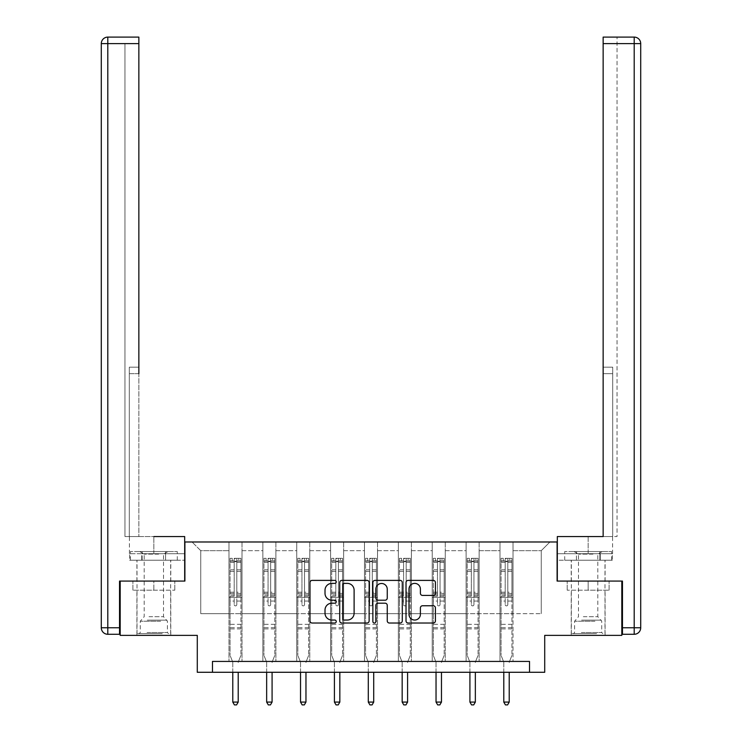 <?xml version="1.0" encoding="UTF-8"?>
<svg xmlns="http://www.w3.org/2000/svg" width="742" height="742" viewBox="0 0 742 742"><rect width="100%" height="100%" fill="white"/><g stroke="black" fill="none" stroke-linecap="round" stroke-linejoin="round"><path stroke-width="0.56" stroke-dasharray="3.71 2.78" d="M336.256 581.886A1.493 1.493 0 0 0 334.763 580.392L312.113 580.392A2.133 2.133 0 0 0 309.989 582.526L309.989 620.887A2.133 2.133 0 0 0 312.113 623.02L334.763 623.02A1.493 1.493 0 0 0 336.256 621.527A1.493 1.493 0 0 0 334.763 620.043L331.832 620.043A6.817 6.817 0 0 1 325.015 613.217L325.015 610.017A6.817 6.817 0 0 1 331.832 603.2L334.763 603.2A1.493 1.493 0 0 0 336.256 601.706A1.493 1.493 0 0 0 334.763 600.213L331.832 600.213A6.817 6.817 0 0 1 325.015 593.396L325.015 590.196A6.817 6.817 0 0 1 331.832 583.379L334.763 583.379A1.493 1.493 0 0 0 336.256 581.886M588.156 590.196L567.203 590.196L609.108 590.196L588.156 590.196L588.156 581.079L609.108 581.079L567.203 581.079L605.092 581.079L571.219 581.079L588.156 581.079L588.156 590.196M588.156 635.365L571.219 635.365L588.156 635.365M153.844 590.196L174.797 590.196L132.892 590.196L153.844 590.196L153.844 581.079L174.797 581.079L132.892 581.079L170.781 581.079L153.844 581.079L153.844 590.196M153.844 635.365L136.908 635.365L153.844 635.365M120.185 581.079L184.897 581.079L184.897 541.985L557.103 541.985L557.103 581.079L621.815 581.079L621.815 635.365L544.721 635.365L544.721 672.28L197.279 672.28L197.279 635.365L120.185 635.365L120.185 581.079L184.684 581.079L184.684 536.559L129.414 536.559L138.856 536.559L138.856 37.1L138.856 367.179L138.856 37.1L107.803 37.1L107.803 43.611L138.856 43.611L124.962 43.611L124.962 536.559L184.684 536.559L153.844 536.559L153.844 553.717L184.684 553.717L184.684 536.559L184.684 553.717L153.844 553.717L153.844 536.559M499.987 541.985L549.933 541.985L513.019 541.985L513.019 613.653L541.252 613.653L513.019 613.653L513.019 550.675L541.252 550.675L513.019 550.675L513.019 541.985L513.019 661.428L499.987 661.428L513.019 661.428L499.987 661.428L513.019 661.428L513.019 541.985L479.147 541.985L499.987 541.985L499.987 613.653L479.147 613.653L499.987 613.653L499.987 550.675L479.147 550.675L479.147 613.653L479.147 550.675L499.987 550.675L499.987 541.985L499.987 661.428L499.987 597.366L499.987 613.653L513.019 613.653L499.987 613.653L499.987 597.366L513.019 597.366L499.987 597.366L499.987 661.428L499.987 541.985M466.115 541.985L479.147 541.985L479.147 661.428L466.115 661.428L479.147 661.428L466.115 661.428L479.147 661.428L479.147 541.985L445.265 541.985L466.115 541.985L466.115 613.653L445.265 613.653L466.115 613.653L466.115 550.675L445.265 550.675L445.265 613.653L445.265 550.675L466.115 550.675L466.115 541.985L466.115 661.428L466.115 597.366L466.115 613.653L479.147 613.653L466.115 613.653L466.115 597.366L479.147 597.366L466.115 597.366L466.115 661.428L466.115 541.985M432.234 541.985L445.265 541.985L445.265 661.428L432.234 661.428L445.265 661.428L432.234 661.428L445.265 661.428L445.265 541.985L411.393 541.985L432.234 541.985L432.234 613.653L411.393 613.653L432.234 613.653L432.234 550.675L411.393 550.675L411.393 613.653L411.393 550.675L432.234 550.675L432.234 541.985L432.234 661.428L432.234 597.366L432.234 613.653L445.265 613.653L432.234 613.653L432.234 597.366L445.265 597.366L432.234 597.366L432.234 661.428L432.234 541.985M398.361 541.985L411.393 541.985L411.393 661.428L398.361 661.428L411.393 661.428L398.361 661.428L411.393 661.428L411.393 541.985L377.511 541.985L398.361 541.985L398.361 613.653L377.511 613.653L398.361 613.653L398.361 550.675L377.511 550.675L377.511 613.653L377.511 550.675L398.361 550.675L398.361 541.985L398.361 661.428L398.361 597.366L398.361 613.653L411.393 613.653L398.361 613.653L398.361 597.366L411.393 597.366L398.361 597.366L398.361 661.428L398.361 541.985M364.489 541.985L377.511 541.985L377.511 661.428L364.489 661.428L377.511 661.428L364.489 661.428L377.511 661.428L377.511 541.985L343.639 541.985L364.489 541.985L364.489 613.653L343.639 613.653L364.489 613.653L364.489 550.675L343.639 550.675L343.639 613.653L343.639 550.675L364.489 550.675L364.489 541.985L364.489 661.428L364.489 597.366L364.489 613.653L377.511 613.653L364.489 613.653L364.489 597.366L377.511 597.366L364.489 597.366L364.489 661.428L364.489 541.985M330.607 541.985L343.639 541.985L343.639 661.428L330.607 661.428L343.639 661.428L330.607 661.428L343.639 661.428L343.639 541.985L309.766 541.985L330.607 541.985L330.607 613.653L309.766 613.653L330.607 613.653L330.607 550.675L309.766 550.675L309.766 613.653L309.766 550.675L330.607 550.675L330.607 541.985L330.607 661.428L330.607 597.366L330.607 613.653L343.639 613.653L330.607 613.653L330.607 597.366L343.639 597.366L330.607 597.366L330.607 661.428L330.607 541.985M296.735 541.985L309.766 541.985L309.766 661.428L296.735 661.428L309.766 661.428L296.735 661.428L309.766 661.428L309.766 541.985L275.885 541.985L296.735 541.985L296.735 613.653L275.885 613.653L296.735 613.653L296.735 550.675L275.885 550.675L275.885 613.653L275.885 550.675L296.735 550.675L296.735 541.985L296.735 661.428L296.735 597.366L296.735 613.653L309.766 613.653L296.735 613.653L296.735 597.366L309.766 597.366L296.735 597.366L296.735 661.428L296.735 541.985M262.853 541.985L275.885 541.985L275.885 661.428L262.853 661.428L275.885 661.428L262.853 661.428L275.885 661.428L275.885 541.985L242.013 541.985L262.853 541.985L262.853 613.653L242.013 613.653L262.853 613.653L262.853 550.675L242.013 550.675L242.013 613.653L242.013 550.675L262.853 550.675L262.853 541.985L262.853 661.428L262.853 597.366L262.853 613.653L275.885 613.653L262.853 613.653L262.853 597.366L275.885 597.366L262.853 597.366L262.853 661.428L262.853 541.985M228.981 541.985L242.013 541.985L242.013 661.428L228.981 661.428L242.013 661.428L228.981 661.428L242.013 661.428L242.013 541.985L192.067 541.985L228.981 541.985L228.981 613.653L200.748 613.653L200.748 550.675L228.981 550.675L200.748 550.675L192.067 541.985L200.748 550.675L200.748 613.653L228.981 613.653L228.981 541.985L228.981 661.428L228.981 541.985M212.472 672.28L212.472 661.428L212.472 672.28L212.472 661.428L529.528 661.428L212.472 661.428L529.528 661.428L529.528 672.28M541.252 613.653L541.252 550.675L549.933 541.985L541.252 550.675L541.252 613.653M228.981 613.653L242.013 613.653L242.013 597.366L242.013 661.428L242.013 597.366L242.013 613.653L228.981 613.653L228.981 597.366L242.013 597.366L228.981 597.366L228.981 661.428L228.981 613.653M228.981 597.366L242.013 597.366L228.981 597.366M262.853 597.366L275.885 597.366L262.853 597.366M296.735 597.366L309.766 597.366L296.735 597.366M330.607 597.366L343.639 597.366L330.607 597.366M364.489 597.366L377.511 597.366L364.489 597.366M398.361 597.366L411.393 597.366L398.361 597.366M432.234 597.366L445.265 597.366L432.234 597.366M466.115 597.366L479.147 597.366L466.115 597.366M499.987 597.366L513.019 597.366L499.987 597.366M132.892 590.196L132.892 581.079L132.892 590.196M174.797 590.196L174.797 581.079L174.797 590.196M609.108 590.196L609.108 581.079L609.108 590.196M567.203 590.196L567.203 581.079L567.203 590.196M369.136 620.887L369.136 582.526A2.133 2.133 0 0 0 367.002 580.392L341.849 580.392A2.133 2.133 0 0 0 339.715 582.526L339.715 620.887A2.133 2.133 0 0 0 341.849 623.02L367.002 623.02A2.133 2.133 0 0 0 369.136 620.887M344.195 583.379A1.493 1.493 0 0 0 342.702 584.872L342.702 618.55A1.493 1.493 0 0 0 344.195 620.043L347.284 620.043A6.817 6.817 0 0 0 354.11 613.217L354.11 590.196A6.817 6.817 0 0 0 347.284 583.379L344.195 583.379M374.998 580.392L400.151 580.392A2.133 2.133 0 0 1 402.285 582.526L402.285 620.887A2.133 2.133 0 0 1 400.151 623.02L389.383 623.02A2.133 2.133 0 0 1 387.25 620.887L387.25 605.333A2.133 2.133 0 0 0 385.126 603.2L377.984 603.2A2.133 2.133 0 0 0 375.851 605.333L375.851 621.527A1.493 1.493 0 0 1 374.358 623.02A1.493 1.493 0 0 1 372.864 621.527L372.864 582.526A2.133 2.133 0 0 1 374.998 580.392M387.25 589.185A5.704 5.704 0 0 0 381.555 583.481A5.704 5.704 0 0 0 375.851 589.185L375.851 598.08A2.133 2.133 0 0 0 377.984 600.213L385.126 600.213A2.133 2.133 0 0 0 387.25 598.08L387.25 589.185M422.532 595.418L433.291 595.418A2.133 2.133 0 0 0 435.424 593.285L435.424 582.526A2.133 2.133 0 0 0 433.291 580.392L408.146 580.392A2.133 2.133 0 0 0 406.013 582.526L406.013 620.887A2.133 2.133 0 0 0 408.146 623.02L433.291 623.02A2.133 2.133 0 0 0 435.424 620.887L435.424 607.893A2.133 2.133 0 0 0 433.291 605.76L422.532 605.76A2.133 2.133 0 0 0 420.399 607.893L420.399 614.339A5.704 5.704 0 0 1 414.695 620.043A5.704 5.704 0 0 1 408.99 614.339L408.99 589.074A5.704 5.704 0 0 1 414.695 583.379A5.704 5.704 0 0 1 420.399 589.074L420.399 593.285A2.133 2.133 0 0 0 422.532 595.418M234.194 604.572A1.298 1.298 0 0 0 235.492 605.88A1.298 1.298 0 0 1 234.194 604.572L234.194 601.057L234.194 604.572M240.872 558.318L238.748 558.318L238.748 561.147L240.927 561.147L240.927 558.318L230.066 558.318L230.066 655.39L230.066 601.057L234.194 601.057L234.194 594.908L230.066 594.908M230.066 558.318L230.066 601.057L234.194 601.057L234.194 561.713L236.8 561.713L236.8 592.19L240.927 592.19L240.927 655.39L240.927 601.057L236.8 601.057L236.8 604.572A1.298 1.298 0 0 1 235.492 605.88A1.298 1.298 0 0 0 236.8 604.572L236.8 592.19M240.927 561.147L240.927 592.19M240.927 558.318L240.927 601.057L236.8 601.057L236.8 558.587L234.194 558.587L234.194 594.908M238.748 558.318L230.122 558.318M238.748 561.147L232.237 561.147L232.237 558.318M230.066 561.147L240.872 561.147M230.122 561.147L232.237 561.147M238.368 661.743L240.927 655.39L238.368 661.743A2.17 2.17 0 0 0 238.21 662.55A2.17 2.17 0 0 1 238.368 661.743M232.784 672.28L232.784 662.55A2.17 2.17 0 0 0 232.626 661.743L230.066 655.39L232.626 661.743A2.17 2.17 0 0 1 232.784 662.55L232.784 702.08L238.21 702.08L238.21 672.28M240.927 628.891L230.066 628.891M232.784 702.08L234.407 704.9L236.577 704.9L238.21 702.08M234.194 561.713L234.194 558.587M236.8 561.713L236.8 558.587M161.172 633.631L139.19 633.631L161.172 633.631M147.055 632.546L167.414 632.546L147.055 632.546M160.903 551.547L139.728 551.547L160.903 551.547M158.677 554.116L144.18 554.116L158.677 554.116M149.012 616.695L163.509 616.695L149.012 616.695M162.257 633.631L137.01 633.631L162.257 633.631M162.257 560.229L137.01 560.229L162.257 560.229M165.568 560.229L130.397 560.229L177.292 560.229L165.568 560.229L165.568 551.547L130.397 551.547L177.292 551.547L165.568 551.547L165.568 560.229M142.121 560.229L142.121 551.547L142.121 560.229M130.397 560.229L130.397 551.547M177.292 560.229L177.292 551.547M595.483 633.631L573.501 633.631L595.483 633.631M581.366 632.546L601.725 632.546L581.366 632.546M595.214 551.547L574.039 551.547L595.214 551.547M592.988 554.116L578.491 554.116L592.988 554.116M583.323 616.695L597.82 616.695L583.323 616.695M596.568 633.631L571.331 633.631L596.568 633.631M596.568 560.229L571.331 560.229L596.568 560.229M599.879 560.229L564.708 560.229L611.603 560.229L599.879 560.229L599.879 551.547L564.708 551.547L611.603 551.547L599.879 551.547L599.879 560.229M576.432 560.229L576.432 551.547L576.432 560.229M564.708 560.229L564.708 551.547M611.603 560.229L611.603 551.547M153.844 560.229L136.908 560.229L153.844 560.229M138.856 43.611L124.962 43.611L124.962 536.559L138.856 536.559L138.856 367.179L138.856 373.69L129.303 373.69L129.303 536.559L129.303 367.179L129.303 536.559L129.303 373.69L138.856 373.69M184.684 560.229L184.684 553.717L141.741 553.717L184.684 553.717L184.684 560.229L141.741 560.229L141.741 553.717L129.646 553.717L141.741 553.717L141.741 560.229L184.684 560.229M101.292 43.611L101.292 627.769L107.803 627.769L107.803 43.611L101.292 43.611A6.511 6.511 0 0 1 107.803 37.1A6.511 6.511 0 0 0 101.292 43.611M119.536 634.28L119.536 581.079L184.684 581.079M129.303 367.179L129.303 373.69L129.303 367.179L138.856 367.179L129.303 367.179M129.646 560.229L141.741 560.229L129.646 560.229L129.646 553.717M588.156 560.229L605.092 560.229L588.156 560.229M588.156 536.559L588.156 553.717L557.316 553.717L600.259 553.717L557.316 553.717L557.316 560.229L600.259 560.229L557.316 560.229L557.316 536.559L612.586 536.559L588.156 536.559L588.156 553.717L612.586 553.717L557.316 553.717L557.316 536.559L557.316 581.079L622.464 581.079L622.464 634.28L634.197 634.28A6.511 6.511 0 0 0 640.708 627.769L622.464 627.769M603.144 373.69L612.697 373.69L603.144 373.69L612.697 373.69L612.697 367.179L612.697 536.559L612.697 367.179L612.697 536.559L617.038 536.559L617.038 43.611L617.038 536.559L603.144 536.559L603.144 43.611L603.144 373.69L612.697 373.69L612.697 536.559L603.144 536.559L603.144 37.1L603.144 43.611L634.197 43.611L634.197 634.28M617.038 37.1L603.144 37.1L603.144 43.611L617.038 43.611L617.038 37.1L617.038 43.611L603.144 43.611M621.815 581.079L557.316 581.079M612.354 553.717L600.259 553.717L612.354 553.717L612.354 560.229L600.259 560.229L600.259 553.717L600.259 560.229L612.354 560.229M268.066 604.572A1.298 1.298 0 0 0 269.374 605.88A1.298 1.298 0 0 1 268.066 604.572L268.066 601.057L268.066 604.572M274.744 558.318L272.629 558.318L272.629 561.147L274.8 561.147L274.8 558.318L263.939 558.318L263.939 655.39L263.939 601.057L268.066 601.057L268.066 594.908L263.939 594.908M263.939 558.318L263.939 601.057L268.066 601.057L268.066 561.713L270.672 561.713L270.672 592.19L274.8 592.19L274.8 655.39L274.8 601.057L270.672 601.057L270.672 604.572A1.298 1.298 0 0 1 269.374 605.88A1.298 1.298 0 0 0 270.672 604.572L270.672 592.19M274.8 561.147L274.8 592.19M274.8 558.318L274.8 601.057L270.672 601.057L270.672 558.587L268.066 558.587L268.066 594.908M272.629 558.318L263.994 558.318M272.629 561.147L266.109 561.147L266.109 558.318M263.939 561.147L274.744 561.147M263.994 561.147L266.109 561.147M272.24 661.743L274.8 655.39L272.24 661.743A2.17 2.17 0 0 0 272.082 662.55A2.17 2.17 0 0 1 272.24 661.743M266.656 672.28L266.656 662.55A2.17 2.17 0 0 0 266.499 661.743L263.939 655.39L266.499 661.743A2.17 2.17 0 0 1 266.656 662.55L266.656 702.08L272.082 702.08L272.082 672.28M274.8 628.891L263.939 628.891M266.656 702.08L268.289 704.9L270.459 704.9L272.082 702.08M268.066 561.713L268.066 558.587M270.672 561.713L270.672 558.587M301.948 604.572A1.298 1.298 0 0 0 303.246 605.88A1.298 1.298 0 0 1 301.948 604.572L301.948 601.057L301.948 604.572M308.626 558.318L306.502 558.318L306.502 561.147L308.672 561.147L308.672 558.318L297.82 558.318L297.82 655.39L297.82 601.057L301.948 601.057L301.948 594.908L297.82 594.908M297.82 558.318L297.82 601.057L301.948 601.057L301.948 561.713L304.554 561.713L304.554 592.19L308.672 592.19L308.672 655.39L308.672 601.057L304.554 601.057L304.554 604.572A1.298 1.298 0 0 1 303.246 605.88A1.298 1.298 0 0 0 304.554 604.572L304.554 592.19M308.672 561.147L308.672 592.19M308.672 558.318L308.672 601.057L304.554 601.057L304.554 558.587L301.948 558.587L301.948 594.908M306.502 558.318L297.876 558.318M306.502 561.147L299.991 561.147L299.991 558.318M297.82 561.147L308.626 561.147M297.876 561.147L299.991 561.147M306.121 661.743L308.672 655.39L306.121 661.743A2.17 2.17 0 0 0 305.964 662.55A2.17 2.17 0 0 1 306.121 661.743M300.529 672.28L300.529 662.55A2.17 2.17 0 0 0 300.38 661.743L297.82 655.39L300.38 661.743A2.17 2.17 0 0 1 300.529 662.55L300.529 702.08L305.964 702.08L305.964 672.28M308.672 628.891L297.82 628.891M300.529 702.08L302.161 704.9L304.331 704.9L305.964 702.08M301.948 561.713L301.948 558.587M304.554 561.713L304.554 558.587M335.82 604.572A1.298 1.298 0 0 0 337.128 605.88A1.298 1.298 0 0 1 335.82 604.572L335.82 601.057L335.82 604.572M342.498 558.318L340.383 558.318L340.383 561.147L342.554 561.147L342.554 558.318L331.693 558.318L331.693 655.39L331.693 601.057L335.82 601.057L335.82 594.908L331.693 594.908M331.693 558.318L331.693 601.057L335.82 601.057L335.82 561.713L338.426 561.713L338.426 592.19L342.554 592.19L342.554 655.39L342.554 601.057L338.426 601.057L338.426 604.572A1.298 1.298 0 0 1 337.128 605.88A1.298 1.298 0 0 0 338.426 604.572L338.426 592.19M342.554 561.147L342.554 592.19M342.554 558.318L342.554 601.057L338.426 601.057L338.426 558.587L335.82 558.587L335.82 594.908M340.383 558.318L331.748 558.318M340.383 561.147L333.863 561.147L333.863 558.318M331.693 561.147L342.498 561.147M331.748 561.147L333.863 561.147M339.994 661.743L342.554 655.39L339.994 661.743A2.17 2.17 0 0 0 339.836 662.55A2.17 2.17 0 0 1 339.994 661.743M334.41 672.28L334.41 662.55A2.17 2.17 0 0 0 334.252 661.743L331.693 655.39L334.252 661.743A2.17 2.17 0 0 1 334.41 662.55L334.41 702.08L339.836 702.08L339.836 672.28M342.554 628.891L331.693 628.891M334.41 702.08L336.033 704.9L338.213 704.9L339.836 702.08M335.82 561.713L335.82 558.587M338.426 561.713L338.426 558.587M369.702 604.572A1.298 1.298 0 0 0 371 605.88A1.298 1.298 0 0 1 369.702 604.572L369.702 601.057L369.702 604.572M376.37 558.318L374.256 558.318L374.256 561.147L376.426 561.147L376.426 558.318L365.574 558.318L365.574 655.39L365.574 601.057L369.702 601.057L369.702 594.908L365.574 594.908M365.574 558.318L365.574 601.057L369.702 601.057L369.702 561.713L372.298 561.713L372.298 592.19L376.426 592.19L376.426 655.39L376.426 601.057L372.298 601.057L372.298 604.572A1.298 1.298 0 0 1 371 605.88A1.298 1.298 0 0 0 372.298 604.572L372.298 592.19M376.426 561.147L376.426 592.19M376.426 558.318L376.426 601.057L372.298 601.057L372.298 558.587L369.702 558.587L369.702 594.908M374.256 558.318L365.63 558.318M374.256 561.147L367.744 561.147L367.744 558.318M365.574 561.147L376.37 561.147M365.63 561.147L367.744 561.147M373.875 661.743L376.426 655.39L373.875 661.743A2.17 2.17 0 0 0 373.718 662.55A2.17 2.17 0 0 1 373.875 661.743M368.282 672.28L368.282 662.55A2.17 2.17 0 0 0 368.125 661.743L365.574 655.39L368.125 661.743A2.17 2.17 0 0 1 368.282 662.55L368.282 702.08L373.718 702.08L373.718 672.28M376.426 628.891L365.574 628.891M368.282 702.08L369.915 704.9L372.085 704.9L373.718 702.08M369.702 561.713L369.702 558.587M372.298 561.713L372.298 558.587M403.574 604.572A1.298 1.298 0 0 0 404.872 605.88A1.298 1.298 0 0 1 403.574 604.572L403.574 601.057L403.574 604.572M410.252 558.318L408.137 558.318L408.137 561.147L410.307 561.147L410.307 558.318L399.446 558.318L399.446 655.39L399.446 601.057L403.574 601.057L403.574 594.908L399.446 594.908M399.446 558.318L399.446 601.057L403.574 601.057L403.574 561.713L406.18 561.713L406.18 592.19L410.307 592.19L410.307 655.39L410.307 601.057L406.18 601.057L406.18 604.572A1.298 1.298 0 0 1 404.872 605.88A1.298 1.298 0 0 0 406.18 604.572L406.18 592.19M410.307 561.147L410.307 592.19M410.307 558.318L410.307 601.057L406.18 601.057L406.18 558.587L403.574 558.587L403.574 594.908M408.137 558.318L399.502 558.318M408.137 561.147L401.617 561.147L401.617 558.318M399.446 561.147L410.252 561.147M399.502 561.147L401.617 561.147M407.748 661.743L410.307 655.39L407.748 661.743A2.17 2.17 0 0 0 407.59 662.55A2.17 2.17 0 0 1 407.748 661.743M402.164 672.28L402.164 662.55A2.17 2.17 0 0 0 402.006 661.743L399.446 655.39L402.006 661.743A2.17 2.17 0 0 1 402.164 662.55L402.164 702.08L407.59 702.08L407.59 672.28M410.307 628.891L399.446 628.891M402.164 702.08L403.787 704.9L405.967 704.9L407.59 702.08M403.574 561.713L403.574 558.587M406.18 561.713L406.18 558.587M437.446 604.572A1.298 1.298 0 0 0 438.754 605.88A1.298 1.298 0 0 1 437.446 604.572L437.446 601.057L437.446 604.572M444.124 558.318L442.009 558.318L442.009 561.147L444.18 561.147L444.18 558.318L433.328 558.318L433.328 655.39L433.328 601.057L437.446 601.057L437.446 594.908L433.328 594.908M433.328 558.318L433.328 601.057L437.446 601.057L437.446 561.713L440.052 561.713L440.052 592.19L444.18 592.19L444.18 655.39L444.18 601.057L440.052 601.057L440.052 604.572A1.298 1.298 0 0 1 438.754 605.88A1.298 1.298 0 0 0 440.052 604.572L440.052 592.19M444.18 561.147L444.18 592.19M444.18 558.318L444.18 601.057L440.052 601.057L440.052 558.587L437.446 558.587L437.446 594.908M442.009 558.318L433.374 558.318M442.009 561.147L435.498 561.147L435.498 558.318M433.328 561.147L444.124 561.147M433.374 561.147L435.498 561.147M441.62 661.743L444.18 655.39L441.62 661.743A2.17 2.17 0 0 0 441.471 662.55A2.17 2.17 0 0 1 441.62 661.743M436.036 672.28L436.036 662.55A2.17 2.17 0 0 0 435.879 661.743L433.328 655.39L435.879 661.743A2.17 2.17 0 0 1 436.036 662.55L436.036 702.08L441.471 702.08L441.471 672.28M444.18 628.891L433.328 628.891M436.036 702.08L437.669 704.9L439.839 704.9L441.471 702.08M437.446 561.713L437.446 558.587M440.052 561.713L440.052 558.587M471.328 604.572A1.298 1.298 0 0 0 472.626 605.88A1.298 1.298 0 0 1 471.328 604.572L471.328 601.057L471.328 604.572M478.006 558.318L475.891 558.318L475.891 561.147L478.061 561.147L478.061 558.318L467.2 558.318L467.2 655.39L467.2 601.057L471.328 601.057L471.328 594.908L467.2 594.908M467.2 558.318L467.2 601.057L471.328 601.057L471.328 561.713L473.934 561.713L473.934 592.19L478.061 592.19L478.061 655.39L478.061 601.057L473.934 601.057L473.934 604.572A1.298 1.298 0 0 1 472.626 605.88A1.298 1.298 0 0 0 473.934 604.572L473.934 592.19M478.061 561.147L478.061 592.19M478.061 558.318L478.061 601.057L473.934 601.057L473.934 558.587L471.328 558.587L471.328 594.908M475.891 558.318L467.256 558.318M475.891 561.147L469.371 561.147L469.371 558.318M467.2 561.147L478.006 561.147M467.256 561.147L469.371 561.147M475.501 661.743L478.061 655.39L475.501 661.743A2.17 2.17 0 0 0 475.344 662.55A2.17 2.17 0 0 1 475.501 661.743M469.918 672.28L469.918 662.55A2.17 2.17 0 0 0 469.76 661.743L467.2 655.39L469.76 661.743A2.17 2.17 0 0 1 469.918 662.55L469.918 702.08L475.344 702.08L475.344 672.28M478.061 628.891L467.2 628.891M469.918 702.08L471.541 704.9L473.711 704.9L475.344 702.08M471.328 561.713L471.328 558.587M473.934 561.713L473.934 558.587M505.2 604.572A1.298 1.298 0 0 0 506.508 605.88A1.298 1.298 0 0 1 505.2 604.572L505.2 601.057L505.2 604.572M511.878 558.318L509.763 558.318L509.763 561.147L511.934 561.147L511.934 558.318L501.073 558.318L501.073 655.39L501.073 601.057L505.2 601.057L505.2 594.908L501.073 594.908M501.073 558.318L501.073 601.057L505.2 601.057L505.2 561.713L507.806 561.713L507.806 592.19L511.934 592.19L511.934 655.39L511.934 601.057L507.806 601.057L507.806 604.572A1.298 1.298 0 0 1 506.508 605.88A1.298 1.298 0 0 0 507.806 604.572L507.806 592.19M511.934 561.147L511.934 592.19M511.934 558.318L511.934 601.057L507.806 601.057L507.806 558.587L505.2 558.587L505.2 594.908M509.763 558.318L501.128 558.318M509.763 561.147L503.252 561.147L503.252 558.318M501.073 561.147L511.878 561.147M501.128 561.147L503.252 561.147M509.374 661.743L511.934 655.39L509.374 661.743A2.17 2.17 0 0 0 509.216 662.55A2.17 2.17 0 0 1 509.374 661.743M503.79 672.28L503.79 662.55A2.17 2.17 0 0 0 503.632 661.743L501.073 655.39L503.632 661.743A2.17 2.17 0 0 1 503.79 662.55L503.79 702.08L509.216 702.08L509.216 672.28M511.934 628.891L501.073 628.891M503.79 702.08L505.423 704.9L507.593 704.9L509.216 702.08M505.2 561.713L505.2 558.587M507.806 561.713L507.806 558.587M234.194 569.791L230.066 569.791M230.066 571.34L234.194 571.34M230.066 592.19L234.194 592.19M240.927 624.337L230.066 624.337M234.194 596.141L230.066 596.141M240.927 596.141L236.8 596.141M230.066 593.414L234.194 593.414M236.8 593.414L240.927 593.414M240.927 594.908L236.8 594.908M240.927 569.791L236.8 569.791M236.8 571.34L240.927 571.34M234.194 560.915L230.066 560.915M230.066 562.464L234.194 562.464M240.927 560.915L236.8 560.915M236.8 562.464L240.927 562.464M240.927 627.667L230.066 627.667M160.634 621.23L140.275 621.23L160.634 621.23M147.278 620.154L166.969 620.154L147.278 620.154M594.945 621.23L574.586 621.23L594.945 621.23M581.589 620.154L601.28 620.154L581.589 620.154M119.536 627.769L107.803 627.769L107.803 634.28M612.697 367.179L603.144 367.179L612.697 367.179M640.708 43.611L634.197 43.611L634.197 37.1M268.066 569.791L263.939 569.791M263.939 571.34L268.066 571.34M263.939 592.19L268.066 592.19M274.8 624.337L263.939 624.337M268.066 596.141L263.939 596.141M274.8 596.141L270.672 596.141M263.939 593.414L268.066 593.414M270.672 593.414L274.8 593.414M274.8 594.908L270.672 594.908M274.8 569.791L270.672 569.791M270.672 571.34L274.8 571.34M268.066 560.915L263.939 560.915M263.939 562.464L268.066 562.464M274.8 560.915L270.672 560.915M270.672 562.464L274.8 562.464M274.8 627.667L263.939 627.667M301.948 569.791L297.82 569.791M297.82 571.34L301.948 571.34M297.82 592.19L301.948 592.19M308.672 624.337L297.82 624.337M301.948 596.141L297.82 596.141M308.672 596.141L304.554 596.141M297.82 593.414L301.948 593.414M304.554 593.414L308.672 593.414M308.672 594.908L304.554 594.908M308.672 569.791L304.554 569.791M304.554 571.34L308.672 571.34M301.948 560.915L297.82 560.915M297.82 562.464L301.948 562.464M308.672 560.915L304.554 560.915M304.554 562.464L308.672 562.464M308.672 627.667L297.82 627.667M335.82 569.791L331.693 569.791M331.693 571.34L335.82 571.34M331.693 592.19L335.82 592.19M342.554 624.337L331.693 624.337M335.82 596.141L331.693 596.141M342.554 596.141L338.426 596.141M331.693 593.414L335.82 593.414M338.426 593.414L342.554 593.414M342.554 594.908L338.426 594.908M342.554 569.791L338.426 569.791M338.426 571.34L342.554 571.34M335.82 560.915L331.693 560.915M331.693 562.464L335.82 562.464M342.554 560.915L338.426 560.915M338.426 562.464L342.554 562.464M342.554 627.667L331.693 627.667M369.702 569.791L365.574 569.791M365.574 571.34L369.702 571.34M365.574 592.19L369.702 592.19M376.426 624.337L365.574 624.337M369.702 596.141L365.574 596.141M376.426 596.141L372.298 596.141M365.574 593.414L369.702 593.414M372.298 593.414L376.426 593.414M376.426 594.908L372.298 594.908M376.426 569.791L372.298 569.791M372.298 571.34L376.426 571.34M369.702 560.915L365.574 560.915M365.574 562.464L369.702 562.464M376.426 560.915L372.298 560.915M372.298 562.464L376.426 562.464M376.426 627.667L365.574 627.667M403.574 569.791L399.446 569.791M399.446 571.34L403.574 571.34M399.446 592.19L403.574 592.19M410.307 624.337L399.446 624.337M403.574 596.141L399.446 596.141M410.307 596.141L406.18 596.141M399.446 593.414L403.574 593.414M406.18 593.414L410.307 593.414M410.307 594.908L406.18 594.908M410.307 569.791L406.18 569.791M406.18 571.34L410.307 571.34M403.574 560.915L399.446 560.915M399.446 562.464L403.574 562.464M410.307 560.915L406.18 560.915M406.18 562.464L410.307 562.464M410.307 627.667L399.446 627.667M437.446 569.791L433.328 569.791M433.328 571.34L437.446 571.34M433.328 592.19L437.446 592.19M444.18 624.337L433.328 624.337M437.446 596.141L433.328 596.141M444.18 596.141L440.052 596.141M433.328 593.414L437.446 593.414M440.052 593.414L444.18 593.414M444.18 594.908L440.052 594.908M444.18 569.791L440.052 569.791M440.052 571.34L444.18 571.34M437.446 560.915L433.328 560.915M433.328 562.464L437.446 562.464M444.18 560.915L440.052 560.915M440.052 562.464L444.18 562.464M444.18 627.667L433.328 627.667M471.328 569.791L467.2 569.791M467.2 571.34L471.328 571.34M467.2 592.19L471.328 592.19M478.061 624.337L467.2 624.337M471.328 596.141L467.2 596.141M478.061 596.141L473.934 596.141M467.2 593.414L471.328 593.414M473.934 593.414L478.061 593.414M478.061 594.908L473.934 594.908M478.061 569.791L473.934 569.791M473.934 571.34L478.061 571.34M471.328 560.915L467.2 560.915M467.2 562.464L471.328 562.464M478.061 560.915L473.934 560.915M473.934 562.464L478.061 562.464M478.061 627.667L467.2 627.667M505.2 569.791L501.073 569.791M501.073 571.34L505.2 571.34M501.073 592.19L505.2 592.19M511.934 624.337L501.073 624.337M505.2 596.141L501.073 596.141M511.934 596.141L507.806 596.141M501.073 593.414L505.2 593.414M507.806 593.414L511.934 593.414M511.934 594.908L507.806 594.908M511.934 569.791L507.806 569.791M507.806 571.34L511.934 571.34M505.2 560.915L501.073 560.915M501.073 562.464L505.2 562.464M511.934 560.915L507.806 560.915M507.806 562.464L511.934 562.464M511.934 627.667L501.073 627.667M571.219 635.365L571.219 590.196M136.908 635.365L136.908 590.196M170.781 635.365L170.781 590.196M605.092 635.365L605.092 590.196M139.728 551.547L144.18 554.116L144.18 616.695L140.275 621.23L140.275 632.546L139.19 633.631M170.669 633.631L170.669 560.229M137.01 633.631L137.01 560.229M167.961 551.547L163.509 554.116L163.509 616.695L167.414 621.23L167.414 632.546L168.499 633.631M574.039 551.547L578.491 554.116L578.491 616.695L574.586 621.23L574.586 632.546L573.501 633.631M604.99 633.631L604.99 560.229M571.331 633.631L571.331 560.229M602.272 551.547L597.82 554.116L597.82 616.695L601.725 621.23L601.725 632.546L602.81 633.631M136.908 581.079L136.908 560.229M129.414 553.717L129.414 536.559M170.781 581.079L170.781 560.229M605.092 581.079L605.092 560.229M612.586 553.717L612.586 536.559M571.219 581.079L571.219 560.229"/><path stroke-width="1.11" d="M336.256 581.886A1.493 1.493 0 0 0 334.763 580.392L312.113 580.392A2.133 2.133 0 0 0 309.989 582.526L309.989 620.887A2.133 2.133 0 0 0 312.113 623.02L334.763 623.02A1.493 1.493 0 0 0 336.256 621.527A1.493 1.493 0 0 0 334.763 620.043L331.832 620.043A6.817 6.817 0 0 1 325.015 613.217L325.015 610.017A6.817 6.817 0 0 1 331.832 603.2L334.763 603.2A1.493 1.493 0 0 0 336.256 601.706A1.493 1.493 0 0 0 334.763 600.213L331.832 600.213A6.817 6.817 0 0 1 325.015 593.396L325.015 590.196A6.817 6.817 0 0 1 331.832 583.379L334.763 583.379A1.493 1.493 0 0 0 336.256 581.886M433.291 595.418A2.133 2.133 0 0 0 435.424 593.285L435.424 582.526A2.133 2.133 0 0 0 433.291 580.392L408.146 580.392A2.133 2.133 0 0 0 406.013 582.526L406.013 620.887A2.133 2.133 0 0 0 408.146 623.02L433.291 623.02A2.133 2.133 0 0 0 435.424 620.887L435.424 607.893A2.133 2.133 0 0 0 433.291 605.76L422.532 605.76A2.133 2.133 0 0 0 420.399 607.893L420.399 614.339A5.704 5.704 0 0 1 414.695 620.043A5.704 5.704 0 0 1 408.99 614.339L408.99 589.074A5.704 5.704 0 0 1 414.695 583.379A5.704 5.704 0 0 1 420.399 589.074L420.399 593.285A2.133 2.133 0 0 0 422.532 595.418L433.291 595.418M529.528 672.28L544.721 672.28L544.721 635.365L621.815 635.365L621.815 581.079L557.103 581.079L557.103 541.985L184.897 541.985L184.897 581.079L120.185 581.079L120.185 635.365L197.279 635.365L197.279 672.28L529.528 672.28L529.528 661.428L212.472 661.428L212.472 672.28M369.136 582.526A2.133 2.133 0 0 0 367.002 580.392L341.849 580.392A2.133 2.133 0 0 0 339.715 582.526L339.715 620.887A2.133 2.133 0 0 0 341.849 623.02L367.002 623.02A2.133 2.133 0 0 0 369.136 620.887L369.136 582.526M374.998 580.392L400.151 580.392A2.133 2.133 0 0 1 402.285 582.526L402.285 620.887A2.133 2.133 0 0 1 400.151 623.02L389.383 623.02A2.133 2.133 0 0 1 387.25 620.887L387.25 605.333A2.133 2.133 0 0 0 385.126 603.2L377.984 603.2A2.133 2.133 0 0 0 375.851 605.333L375.851 621.527A1.493 1.493 0 0 1 374.358 623.02A1.493 1.493 0 0 1 372.864 621.527L372.864 582.526A2.133 2.133 0 0 1 374.998 580.392M344.195 583.379A1.493 1.493 0 0 0 342.702 584.872L342.702 618.55A1.493 1.493 0 0 0 344.195 620.043L347.284 620.043A6.817 6.817 0 0 0 354.11 613.217L354.11 590.196A6.817 6.817 0 0 0 347.284 583.379L344.195 583.379M387.25 589.185A5.704 5.704 0 0 0 381.555 583.481A5.704 5.704 0 0 0 375.851 589.185L375.851 598.08A2.133 2.133 0 0 0 377.984 600.213L385.126 600.213A2.133 2.133 0 0 0 387.25 598.08L387.25 589.185M232.784 672.28L232.784 702.08L238.21 702.08L238.21 672.28M238.21 702.08L236.577 704.9L234.407 704.9L232.784 702.08M184.684 581.079L184.684 536.559L153.844 536.559M138.856 43.611L107.803 43.611L107.803 37.1L138.856 37.1L138.856 373.69M107.803 634.28L107.803 627.769L101.292 627.769A6.511 6.511 0 0 0 107.803 634.28L119.536 634.28L107.803 634.28A6.511 6.511 0 0 1 101.292 627.769L101.292 43.611A6.511 6.511 0 0 1 107.803 37.1A6.511 6.511 0 0 0 101.292 43.611L107.803 43.611L107.803 627.769L119.536 627.769L119.536 581.079L120.185 581.079M119.536 627.769L119.536 634.28M588.156 536.559L603.144 536.559L603.144 37.1L634.197 37.1L617.038 37.1M557.316 581.079L557.316 536.559L603.144 536.559L603.144 373.69M622.464 627.769L640.708 627.769L640.708 43.611L640.708 627.769A6.511 6.511 0 0 1 634.197 634.28L622.464 634.28L622.464 581.079L621.815 581.079M634.197 37.1A6.511 6.511 0 0 1 640.708 43.611A6.511 6.511 0 0 0 634.197 37.1A6.511 6.511 0 0 1 640.708 43.611A6.511 6.511 0 0 0 634.197 37.1L634.197 43.611L603.144 43.611M266.656 672.28L266.656 702.08L272.082 702.08L272.082 672.28M272.082 702.08L270.459 704.9L268.289 704.9L266.656 702.08M300.529 672.28L300.529 702.08L305.964 702.08L305.964 672.28M305.964 702.08L304.331 704.9L302.161 704.9L300.529 702.08M334.41 672.28L334.41 702.08L339.836 702.08L339.836 672.28M339.836 702.08L338.213 704.9L336.033 704.9L334.41 702.08M368.282 672.28L368.282 702.08L373.718 702.08L373.718 672.28M373.718 702.08L372.085 704.9L369.915 704.9L368.282 702.08M402.164 672.28L402.164 702.08L407.59 702.08L407.59 672.28M407.59 702.08L405.967 704.9L403.787 704.9L402.164 702.08M436.036 672.28L436.036 702.08L441.471 702.08L441.471 672.28M441.471 702.08L439.839 704.9L437.669 704.9L436.036 702.08M469.918 672.28L469.918 702.08L475.344 702.08L475.344 672.28M475.344 702.08L473.711 704.9L471.541 704.9L469.918 702.08M503.79 672.28L503.79 702.08L509.216 702.08L509.216 672.28M509.216 702.08L507.593 704.9L505.423 704.9L503.79 702.08M634.197 634.28L634.197 43.611L640.708 43.611"/></g></svg>

